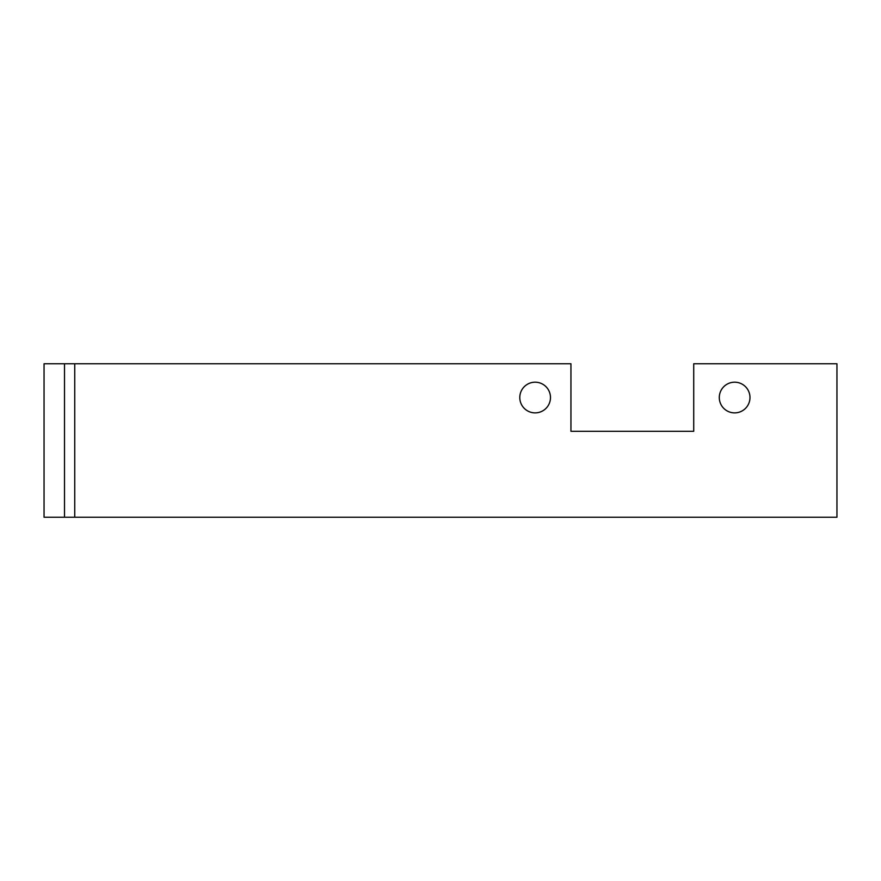 <?xml version="1.0" encoding="UTF-8"?>
<svg xmlns="http://www.w3.org/2000/svg" width="881" height="881" viewBox="0 0 881 881"><rect width="100%" height="100%" fill="white"/><g stroke="black" fill="none" stroke-linecap="round" stroke-linejoin="round"><path stroke-width="1.32" d="M535.141 412.881A15.351 15.351 0 0 1 519.79 397.529A15.351 15.351 0 0 1 535.141 382.189A15.351 15.351 0 0 1 550.482 397.529A15.351 15.351 0 0 1 535.141 412.881M734.644 412.881A15.351 15.351 0 0 1 719.292 397.529A15.351 15.351 0 0 1 734.644 382.189A15.351 15.351 0 0 1 749.984 397.529A15.351 15.351 0 0 1 734.644 412.881M74.742 517.235L836.95 517.235L836.95 363.765L693.721 363.765L693.721 431.294L570.943 431.294L570.943 363.765L64.511 363.765L64.511 517.235L74.742 517.235L74.742 363.765M64.511 363.765L44.05 363.765L44.05 517.235L64.511 517.235"/></g></svg>
